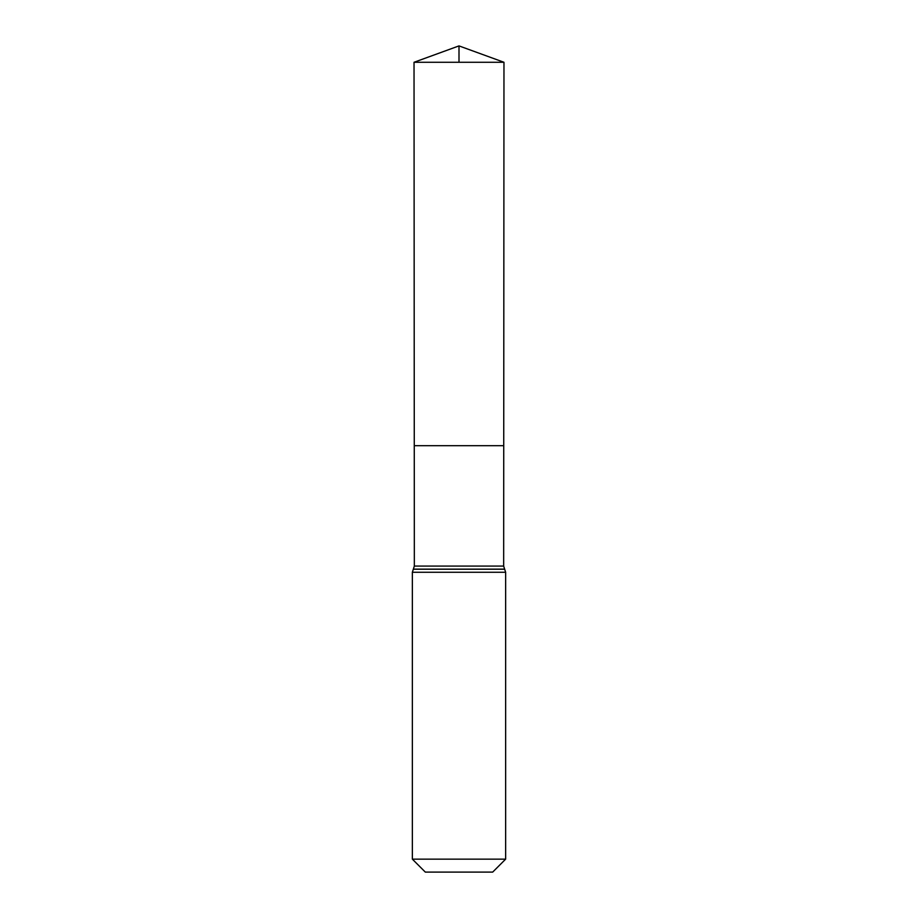 <?xml version="1.0" encoding="UTF-8"?>
<svg xmlns="http://www.w3.org/2000/svg" width="918" height="918" viewBox="0 0 918 918"><rect width="100%" height="100%" fill="white"/><g stroke="black" fill="none" stroke-linecap="round" stroke-linejoin="round"><path stroke-width="1.38" d="M414.339 566.073L414.27 445.678L503.73 445.678L414.27 445.678L414.029 62.275L503.971 62.275L503.661 566.073L414.339 566.073L413.329 569.206L504.671 569.206L505.646 572.27L412.354 572.27L413.329 569.206M504.671 569.206L503.661 566.073M505.646 859.145L412.354 859.145L425.321 872.1L492.679 872.1L505.646 859.145L505.646 572.27M412.354 859.145L412.354 572.27M414.029 62.275L459 45.9L503.971 62.275M459 62.275L459 45.9L414.029 62.275L414.27 445.678M504.636 569.149L413.364 569.149"/></g></svg>
